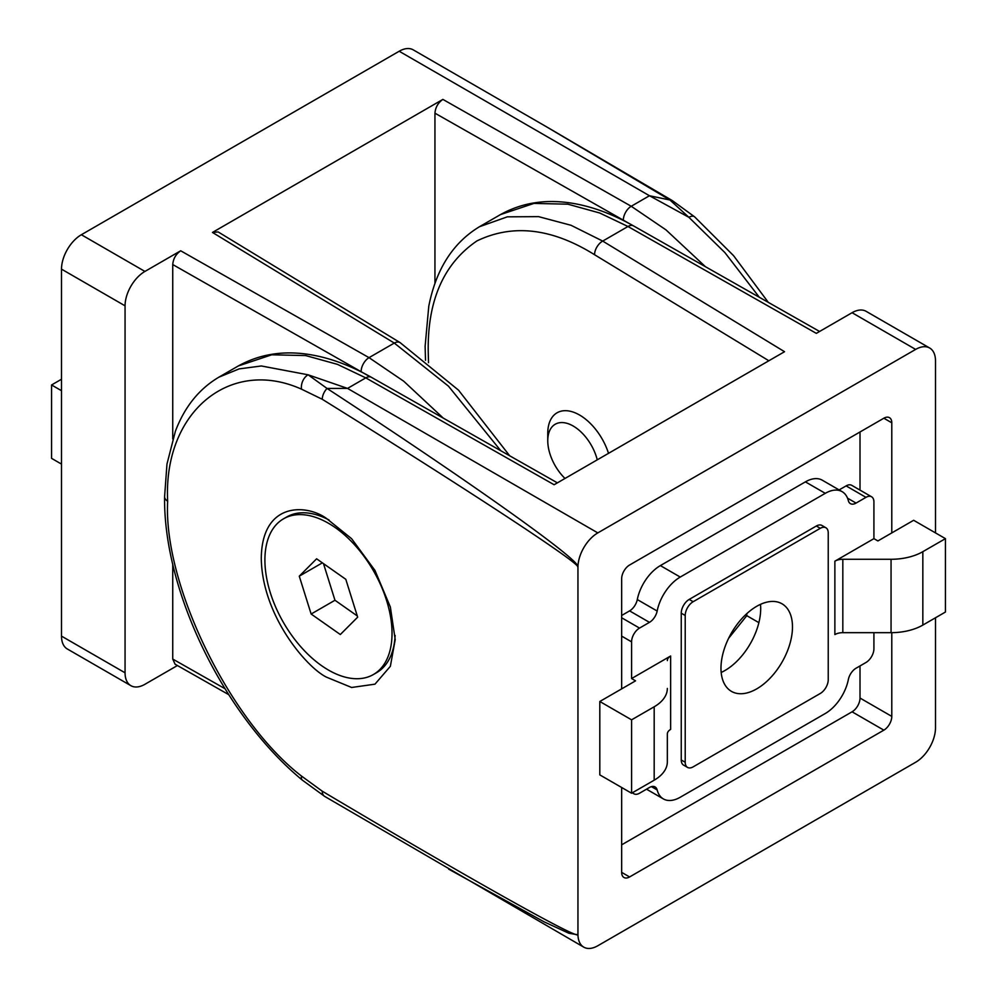 <?xml version="1.0" encoding="UTF-8"?>
<svg xmlns="http://www.w3.org/2000/svg" width="997" height="997" viewBox="0 0 997 997"><rect width="100%" height="100%" fill="white"/><g stroke="black" fill="none" stroke-linecap="round" stroke-linejoin="round"><path stroke-width="1.5" d="M370.223 376.866L172.743 264.554C173.241 258.721 175.896 254.135 180.681 250.783L144.926 271.433A28.09 16.214 -60 0 0 125.061 305.83L125.061 672.813L61.502 636.123L61.502 269.14A28.09 16.214 -60 0 1 81.368 234.731L399.186 51.246A28.09 16.214 -60 0 1 413.232 49.85L546.431 126.756L669.972 200.023A11.241 6.73 -59.3 0 1 672.352 200.621L548.313 127.84M177.416 665.535L144.926 684.291A28.09 16.214 -60 0 1 130.881 685.674A28.09 16.214 -60 0 1 125.061 672.813M228.687 694.622L175.086 664.214L172.743 659.054L224.936 688.678M172.743 264.554L172.743 438.929M172.743 563.966L172.743 659.054M130.881 685.674L67.322 648.985A28.09 16.214 -60 0 1 61.502 636.123M500.806 450.744L448.451 386.151L394.289 343.068L212.461 232.438L442.88 99.401L631.226 206.267L665.946 229.846L705.44 266.71M759.315 297.268L724.919 252.615L688.89 217.309L649.458 195.736L669.972 200.023L688.89 217.309A11.241 5.259 130.2 0 1 694.597 216.823L672.352 200.621M629.369 223.602L434.941 113.172L434.941 283.534M434.941 113.172C435.44 107.34 438.094 102.753 442.88 99.401M212.461 232.438L218.156 231.927L400.133 342.632A11.241 6.655 121.3 0 0 394.289 343.068L369.027 357.649L403.748 381.228L443.241 418.079M768.849 360.764L594.561 254.721C552.101 228.213 512.894 223.615 476.927 240.925C443.877 263.47 427.638 300.072 428.212 350.77L428.498 362.659M326.493 677.162L351.617 687.481L374.972 684.166L390.363 666.308L395.211 639.613L390.363 607.036L374.972 570.446L351.617 538.704L326.493 518.452C306.627 503.959 261.974 501.591 261.276 558.133C261.974 615.523 306.627 667.479 326.493 677.162M756.723 606.301A50.56 29.2 120 0 0 723.697 650.854A50.56 29.2 120 0 0 731.449 691.37A50.56 29.2 120 0 0 756.723 688.877A50.56 29.2 120 0 0 789.761 644.311A50.56 29.2 120 0 0 782.009 603.796A50.56 29.2 120 0 0 756.723 606.301M721.167 672.464A50.56 29.2 120 0 0 724.944 670.52A50.56 29.2 120 0 0 760.499 604.356M167.67 501.179A11.241 6.493 180 0 1 164.592 496.718L166.973 464.041L175.397 431.227C184.619 406.901 199.113 388.88 218.891 377.178L239.155 368.89L261.326 365.974L308.11 374.797L347.542 388.406L597.814 532.897A28.09 16.214 120 0 0 577.961 566.807A28.09 16.214 120 0 0 577.948 567.305L577.749 566.894C579.88 563.28 467.668 489.664 322.243 399.261L301.505 389.166C229.634 356.901 163.109 412.584 167.67 501.179C163.109 584.23 229.634 720.856 301.505 776.065L322.243 791.182C467.668 877.734 579.88 940.657 577.749 934.463L577.948 934.289A28.09 16.214 120 0 0 577.961 934.775A28.09 16.214 120 0 0 583.768 947.15A28.09 16.214 120 0 0 597.814 945.754L915.632 762.269A28.09 16.214 120 0 0 935.498 727.86L935.498 617.766M164.592 496.718C163.284 591.121 223.939 715.46 302.403 780.177L302.403 780.177A11.241 5.259 -49.8 0 1 301.505 776.065M425.507 360.278L425.121 346.295L428.772 306.278C436.038 269.302 452.937 242.782 479.457 226.73L507.336 216.835L538.554 216.636L570.994 225.272L602.711 241.087L627.973 226.493L816.319 333.359L852.074 312.709A28.09 16.214 120 0 1 866.119 311.326L929.678 348.015A28.09 16.214 120 0 1 935.498 360.877L935.498 532.909M629.593 876.949A11.241 6.493 -60 0 1 623.985 877.51A11.241 6.493 -60 0 1 621.654 872.363L629.593 876.949L883.853 730.153L852.074 711.808A11.241 6.493 120 0 0 860.012 698.05L860.012 665.934M883.853 418.217A11.241 6.493 -60 0 1 889.474 417.668A11.241 6.493 -60 0 1 891.792 422.803L883.853 418.217L629.593 565.012A11.241 6.493 -60 0 0 621.654 578.771L621.654 688.865M621.654 787.493L621.654 872.363M860.012 698.05L891.792 716.394L891.792 632.671M891.792 532.909L891.792 422.803M891.792 716.394A11.241 6.493 -60 0 1 883.853 730.153M929.678 348.015A28.09 16.214 120 0 0 915.632 349.411L597.814 532.897M577.948 567.305L577.948 934.289M594.561 254.721A11.241 6.655 -58.7 0 1 602.711 241.087L784.539 351.704L554.12 484.741L365.774 377.875L337.46 364.366L305.68 355.568L271.732 354.795L238.308 365.961L218.891 377.178M301.505 389.166A11.241 7.789 -69.6 0 1 308.11 374.797L327.028 388.431C469.849 481.613 580.042 559.953 577.961 566.807A11.241 0.81 -25.9 0 1 577.749 566.894M746.79 613.654L746.79 615.672L728.633 638.279M860.012 490.113L860.012 431.988M621.654 844.833L852.074 711.808M685.213 615.473L685.213 762.269A11.241 6.493 120 0 0 687.544 767.416A11.241 6.493 120 0 0 693.164 766.855L820.294 693.463A11.241 6.493 120 0 0 828.233 679.692L828.233 532.909A11.241 6.493 120 0 0 825.902 527.762A11.241 6.493 120 0 0 820.294 528.31L693.164 601.714A11.241 6.493 120 0 0 685.213 615.473L681.25 613.18L681.25 759.976L685.213 762.269M758.879 622.651L746.79 615.672M819.584 331.465L633.519 225.895A11.241 6.431 -60.4 0 0 627.973 226.493L599.658 212.984L567.879 204.186L533.931 203.413L500.506 214.579L479.457 226.73M557.385 482.847L371.32 377.277A11.241 6.431 -60.4 0 0 365.774 377.875L347.542 388.406L327.028 388.431A11.241 6.58 121.9 0 0 322.243 399.261M577.749 934.463A11.241 9.235 49.8 0 0 577.961 934.775L568.876 933.254L544.225 921.901L448.675 869.147M322.243 791.182A11.241 6.73 120.7 0 0 324.648 796.379L583.768 947.15M597.253 459.829A35.954 20.763 -120 0 0 569.873 424.361A35.954 20.763 -120 0 0 547.764 440.699A35.954 20.763 -120 0 0 565 478.448M547.764 440.699L547.764 433.359A44.94 25.947 60 0 1 557.074 412.783A44.94 25.947 60 0 1 575.394 412.932A44.94 25.947 60 0 1 608.506 453.336M373.414 674.52A89.892 51.894 -120 0 0 391.659 641.059A89.892 51.894 -120 0 0 355.929 546.319A89.892 51.894 -120 0 0 283.522 518.814A89.892 51.894 -120 0 0 265.277 552.276A89.892 51.894 -120 0 0 301.007 647.016A89.892 51.894 -120 0 0 373.414 674.52L376.592 672.676A89.892 51.894 -120 0 0 394.837 639.214A89.892 51.894 -120 0 0 395.124 635.413M329.085 520.01A89.892 51.894 -120 0 0 286.7 516.982L283.522 518.814M311.139 614.027L340.326 634.528L357.661 617.168L345.797 579.307L316.61 558.806L299.274 576.166L311.139 614.027L334.967 600.256L357.262 615.922M323.502 563.654L334.967 600.256M322.355 562.844L299.274 576.166M842.826 559.28L842.826 632.671A11.241 6.493 0 0 0 834.875 634.578L834.875 561.186A11.241 6.493 180 0 1 842.826 559.28L891.056 559.28A44.94 25.947 0 0 0 922.836 551.677L945.43 538.642L913.651 520.284L877.896 540.935L873.92 538.642L873.92 501.94A11.241 6.493 120 0 0 871.59 496.793A11.241 6.493 120 0 0 865.969 497.353L856.049 503.086A11.241 6.493 -60 0 1 850.429 503.647A11.241 6.493 -60 0 1 848.347 500.644A33.711 19.466 120 0 0 842.129 491.658A33.711 19.466 120 0 0 825.267 493.328L680.241 577.064A33.711 19.466 120 0 0 657.16 611.036A11.241 6.493 -60 0 1 649.458 622.352L639.526 628.085A11.241 6.493 120 0 0 631.587 641.856L631.587 678.546L670.632 656.001L670.632 729.405A11.241 6.493 0 0 0 667.342 733.991L667.342 761.845A44.94 25.947 180 0 1 654.182 780.19L631.587 793.226L599.808 774.881L599.808 701.489L635.563 680.839L631.587 678.546M834.875 561.186L873.92 538.642M922.836 551.677L922.836 625.082L945.43 612.033L945.43 538.642M922.836 625.082A44.94 25.947 180 0 1 891.056 632.671L891.056 559.28M842.826 632.671L891.056 632.671M632.646 792.615A11.241 6.493 120 0 0 633.918 793.786A11.241 6.493 120 0 0 639.526 793.226L649.458 787.493A11.241 6.493 -60 0 1 655.079 786.945A11.241 6.493 -60 0 1 657.16 789.936A33.711 19.466 120 0 0 663.379 798.921A33.711 19.466 120 0 0 680.241 797.251L825.267 713.516A33.711 19.466 120 0 0 848.347 679.555A11.241 6.493 -60 0 1 856.049 668.227L865.969 662.494A11.241 6.493 120 0 0 873.92 648.735L873.92 632.671M681.25 613.18A11.241 6.493 -60 0 1 689.189 599.421L693.164 601.714M820.294 528.31L816.319 526.017L689.189 599.421M816.319 526.017A11.241 6.493 -60 0 1 821.939 525.469L825.902 527.762M687.544 767.416L683.568 765.123A11.241 6.493 -60 0 1 681.25 759.976M825.267 493.328L805.402 481.863L660.375 565.598L680.241 577.064M805.402 481.863A33.711 19.466 -60 0 1 822.263 480.193L842.129 491.658M839.113 489.926L846.117 485.888A11.241 6.493 -60 0 1 851.725 485.327L871.59 496.793M621.654 615.473L629.593 610.887A11.241 6.493 120 0 0 637.295 599.558A33.711 19.466 -60 0 1 660.375 565.598M654.182 780.19L654.182 706.786L631.587 719.834L631.587 793.226M631.587 719.834L599.808 701.489M654.182 706.786A44.94 25.947 0 0 0 667.342 688.441M667.342 660.587A11.241 6.493 180 0 1 670.632 656.001M61.502 379.234L51.57 384.967L61.502 390.699M51.57 384.967L51.57 458.358L61.502 464.091M125.061 305.83L61.502 269.14M180.681 250.783L369.027 357.649A11.241 6.431 119.6 0 0 361.151 371.445M399.186 51.246L649.458 195.736L631.226 206.267A11.241 6.431 119.6 0 0 623.349 220.063M144.926 271.433L81.368 234.731M852.074 312.709L915.632 349.411M631.587 641.856L621.654 636.111M865.969 497.353L846.117 485.888M847.537 498.176L856.049 503.086M621.654 617.766L639.526 628.085M649.458 622.352L629.593 610.887M657.16 611.036L637.295 599.558M651.452 786.645L657.16 789.936M768.313 302.378L733.58 255.681L694.597 216.823M509.679 455.779L458.533 390.176L400.133 342.632M633.519 225.895C619.149 217.745 604.855 211.588 590.648 207.438C556.75 197.643 526.703 200.023 500.506 214.579M371.32 377.277C356.951 369.127 342.656 362.97 328.449 358.82C294.551 349.025 264.504 351.405 238.308 365.961M302.403 780.177L324.648 796.379M632.272 792.839L633.918 793.786M663.379 798.921L646.53 789.188"/></g></svg>
